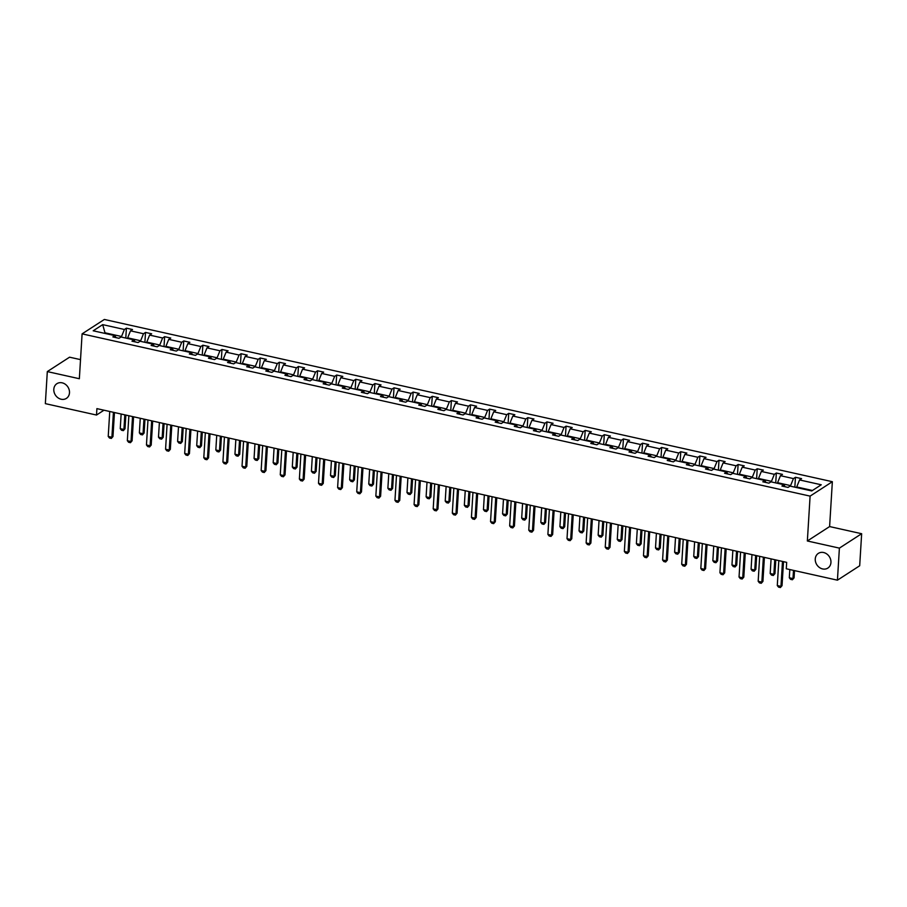 <?xml version="1.0" encoding="UTF-8"?>
<svg xmlns="http://www.w3.org/2000/svg" width="907" height="907" viewBox="0 0 907 907"><rect width="100%" height="100%" fill="white"/><g stroke="black" fill="none" stroke-linecap="round" stroke-linejoin="round"><path stroke-width="1.36" d="M69.488 392.776A8.753 7.449 57.1 0 1 66.404 398.377A8.753 7.449 57.1 0 1 57.935 397.765A8.753 7.449 57.1 0 1 53.808 389.284A8.753 7.449 57.1 0 1 56.892 383.684A8.753 7.449 57.1 0 1 65.361 384.296A8.753 7.449 57.1 0 1 69.488 392.776M830.948 562.476A8.753 7.449 57.1 0 1 827.853 568.077A8.753 7.449 57.1 0 1 819.384 567.465A8.753 7.449 57.1 0 1 815.257 558.984A8.753 7.449 57.1 0 1 818.341 553.383A8.753 7.449 57.1 0 1 826.821 553.996A8.753 7.449 57.1 0 1 830.948 562.476M80.519 359.625L69.567 357.188L47.311 371.587L45.35 403.638L96.505 415.043L103.976 410.202M832.354 481.708L104.35 319.457L82.095 333.867L810.098 496.118L832.354 481.708L829.61 526.57L807.355 540.98L839.394 548.123L861.65 533.713L829.61 526.57M861.65 533.713L859.689 565.764L837.433 580.174L839.394 548.123M121.493 337.098L121.527 336.497L104.985 332.801L102.695 324.638L124.384 329.479L126.402 328.164L125.79 338.062M104.951 333.413L104.985 332.801L104.282 333.266M121.527 336.497L124.384 329.479M140.608 341.361L140.642 340.749L127.649 337.858L130.506 330.84L132.524 329.536L126.402 328.164M130.506 330.84L143.499 333.731L145.517 332.427L144.905 342.313M159.723 345.624L159.757 345.011L146.764 342.12L149.621 335.102L151.639 333.799L145.517 332.427M149.621 335.102L162.614 337.994L164.632 336.69L164.02 346.576M178.838 349.875L178.872 349.274L165.89 346.383L168.736 339.365L170.754 338.05L164.632 336.69M168.736 339.365L181.729 342.256L183.747 340.953L183.135 350.839M197.953 354.138L197.987 353.537L185.005 350.635L187.851 343.617L189.869 342.313L183.747 340.953M187.851 343.617L200.844 346.519L202.862 345.216L202.261 355.102M217.068 358.401L217.102 357.789L204.12 354.898L206.977 347.88L208.984 346.576L202.862 345.216M206.977 347.88L219.959 350.771L221.977 349.467L221.376 359.353M236.183 362.664L236.228 362.052L223.235 359.161L226.092 352.143L228.099 350.839L221.977 349.467M226.092 352.143L239.074 355.034L241.092 353.73L240.491 363.616M255.298 366.916L255.343 366.315L242.35 363.424L245.207 356.406L247.214 355.102L241.092 353.73M245.207 356.406L258.189 359.297L260.207 357.993L259.606 367.879M274.413 371.178L274.458 370.578L261.465 367.675L264.322 360.657L266.341 359.353L260.207 357.993M264.322 360.657L277.315 363.56L279.322 362.256L278.721 372.142M293.528 375.441L293.573 374.84L280.58 371.938L283.438 364.92L285.456 363.616L279.322 362.256M283.438 364.92L296.43 367.811L298.437 366.507L297.836 376.405M312.654 379.704L312.688 379.092L299.695 376.201L302.553 369.183L304.571 367.879L298.437 366.507M302.553 369.183L315.545 372.074L317.552 370.77L316.951 380.657M331.769 383.967L331.803 383.355L318.81 380.464L321.668 373.446L323.686 372.142L317.552 370.77M321.668 373.446L334.66 376.337L336.667 375.033L336.066 384.919M350.884 388.219L350.918 387.618L337.926 384.727L340.783 377.697L342.801 376.394L336.667 375.033M340.783 377.697L353.775 380.6L355.793 379.296L355.181 389.182M369.999 392.482L370.033 391.881L357.041 388.978L359.898 381.96L361.916 380.657L355.793 379.296M359.898 381.96L372.89 384.863L374.908 383.559L374.296 393.445M389.114 396.744L389.148 396.132L376.167 393.241L379.013 386.223L381.031 384.919L374.908 383.559M379.013 386.223L392.005 389.114L394.023 387.811L393.411 397.697M408.229 401.007L408.263 400.395L395.282 397.504L398.128 390.486L400.146 389.182L394.023 387.811M398.128 390.486L411.12 393.377L413.138 392.073L412.526 401.96M427.344 405.259L427.378 404.658L414.397 401.767L417.254 394.749L419.261 393.445L413.138 392.073M417.254 394.749L430.235 397.64L432.254 396.336L431.653 406.223M446.459 409.522L446.493 408.921L433.512 406.019L436.369 399.001L438.376 397.697L432.254 396.336M436.369 399.001L449.35 401.903L451.369 400.599L450.768 410.486M465.574 413.785L465.62 413.184L452.627 410.281L455.484 403.264L457.491 401.96L451.369 400.599M455.484 403.264L468.466 406.155L470.484 404.851L469.883 414.748M484.689 418.048L484.735 417.435L471.742 414.544L474.599 407.526L476.606 406.223L470.484 404.851M474.599 407.526L487.581 410.418L489.599 409.114L488.998 419M503.804 422.311L503.85 421.698L490.857 418.807L493.714 411.789L495.732 410.486L489.599 409.114M493.714 411.789L506.707 414.68L508.714 413.377L508.113 423.263M522.931 426.562L522.965 425.961L509.972 423.07L512.829 416.041L514.847 414.737L508.714 413.377M512.829 416.041L525.822 418.943L527.829 417.639L527.228 427.526M542.046 430.825L542.08 430.224L529.087 427.322L531.944 420.304L533.962 419L527.829 417.639M531.944 420.304L544.937 423.206L546.944 421.902L546.343 431.789M561.161 435.088L561.195 434.476L548.202 431.585L551.059 424.567L553.077 423.263L546.944 421.902M551.059 424.567L564.052 427.458L566.059 426.154L565.458 436.04M580.276 439.351L580.31 438.739L567.317 435.848L570.174 428.83L572.192 427.526L566.059 426.154M570.174 428.83L583.167 431.721L585.185 430.417L584.573 440.303M599.391 443.602L599.425 443.001L586.432 440.11L589.289 433.093L591.307 431.789L585.185 430.417M589.289 433.093L602.282 435.984L604.3 434.68L603.688 444.566M618.506 447.865L618.54 447.264L605.559 444.362L608.404 437.344L610.422 436.04L604.3 434.68M608.404 437.344L621.397 440.246L623.415 438.943L622.803 448.829M637.621 452.128L637.655 451.527L624.674 448.625L627.519 441.607L629.537 440.303L623.415 438.943M627.519 441.607L640.512 444.498L642.53 443.194L641.918 453.092M656.736 456.391L656.77 455.779L643.789 452.888L646.646 445.87L648.652 444.566L642.53 443.194M646.646 445.87L659.627 448.761L661.645 447.457L661.044 457.343M675.851 460.654L675.885 460.042L662.904 457.151L665.761 450.133L667.767 448.829L661.645 447.457M665.761 450.133L678.742 453.024L680.76 451.72L680.159 461.606M694.966 464.906L695.011 464.305L682.019 461.414L684.876 454.384L686.882 453.081L680.76 451.72M684.876 454.384L697.857 457.287L699.875 455.983L699.274 465.869M714.081 469.168L714.126 468.568L701.134 465.665L703.991 458.647L706.009 457.343L699.875 455.983M703.991 458.647L716.972 461.55L718.99 460.246L718.389 470.132M733.196 473.431L733.241 472.819L720.249 469.928L723.106 462.91L725.124 461.606L718.99 460.246M723.106 462.91L736.099 465.801L738.105 464.497L737.504 474.384M752.322 477.694L752.357 477.082L739.364 474.191L742.221 467.173L744.239 465.869L738.105 464.497M742.221 467.173L755.214 470.064L757.22 468.76L756.619 478.647M771.438 481.946L771.472 481.345L758.479 478.454L761.336 471.436L763.354 470.121L757.22 468.76M761.336 471.436L774.329 474.327L776.335 473.023L775.734 482.909M790.553 486.209L790.587 485.608L777.594 482.705L780.451 475.687L782.469 474.384L776.335 473.023M780.451 475.687L793.444 478.59L795.462 477.286L794.849 487.172M812.457 490.483L796.709 486.968L799.566 479.95L801.584 478.647L795.462 477.286M799.566 479.95L821.254 484.78L811.754 490.936L790.065 486.107L788.047 487.41L781.925 486.039L783.943 484.735L770.95 481.844L768.932 483.148L762.81 481.787L764.828 480.472L751.835 477.581L749.817 478.885L743.695 477.524L745.713 476.22L732.72 473.318L730.702 474.622L724.58 473.261L726.586 471.957L713.605 469.066L711.587 470.37L705.465 468.998L707.471 467.695L694.49 464.803L692.472 466.107L686.35 464.735L688.356 463.432L675.375 460.541L673.357 461.844L667.235 460.484L669.241 459.18L656.26 456.278L654.242 457.582L648.108 456.221L650.126 454.917L637.133 452.015L635.127 453.33L628.993 451.958L631.011 450.654L618.018 447.763L616.012 449.067L609.878 447.695L611.896 446.391L598.903 443.5L596.897 444.804L590.763 443.444L592.781 442.128L579.788 439.237L577.77 440.541L571.648 439.181L573.666 437.877L560.673 434.975L558.655 436.278L552.533 434.918L554.551 433.614L541.558 430.723L539.54 432.027L533.418 430.655L535.436 429.351L522.443 426.46L520.425 427.764L514.303 426.392L516.321 425.088L503.328 422.197L501.31 423.501L495.188 422.14L497.195 420.837L484.213 417.934L482.195 419.238L476.073 417.878L478.08 416.574L465.098 413.683L463.08 414.987L456.958 413.615L458.965 412.311L445.983 409.42L443.965 410.724L437.832 409.352L439.85 408.048L426.868 405.157L424.85 406.461L418.717 405.1L420.735 403.796L407.742 400.894L405.735 402.198L399.602 400.837L401.62 399.534L388.627 396.631L386.62 397.935L380.487 396.574L382.505 395.271L369.512 392.38L367.505 393.683L361.371 392.312L363.39 391.008L350.397 388.117L348.379 389.42L342.256 388.049L344.275 386.745L331.282 383.854L329.264 385.158L323.141 383.797L325.16 382.493L312.167 379.591L310.149 380.895L304.026 379.534L306.044 378.23L293.052 375.339L291.034 376.643L284.911 375.271L286.918 373.967L273.937 371.076L271.919 372.38L265.796 371.008L267.803 369.705L254.822 366.813L252.804 368.117L246.681 366.757L248.688 365.453L235.707 362.551L233.689 363.854L227.566 362.494L229.573 361.19L216.592 358.288L214.574 359.591L208.44 358.231L210.458 356.927L197.465 354.036L195.459 355.34L189.325 353.968L191.343 352.664L178.35 349.773L176.343 351.077L170.21 349.705L172.228 348.401L159.235 345.51L157.228 346.814L151.095 345.454L153.113 344.15L140.12 341.247L138.113 342.551L131.98 341.191L133.998 339.887L121.005 336.996L118.987 338.3L112.865 336.928L114.883 335.624L93.194 330.794L102.695 324.638M837.433 580.174L786.278 568.768L786.675 562.363L96.902 408.626L96.505 415.043M135.177 341.905L133.998 339.887M127.615 338.458L127.649 337.858M140.642 340.749L143.499 333.731M154.292 346.168L153.113 344.15M146.73 342.721L146.764 342.12M159.757 345.011L162.614 337.994M173.407 350.419L172.228 348.401M165.845 346.984L165.89 346.383M178.872 349.274L181.729 342.256M192.522 354.682L191.343 352.664M184.96 351.247L185.005 350.635M197.987 353.537L200.844 346.519M211.637 358.945L210.458 356.927M204.075 355.51L204.12 354.898M217.102 357.789L219.959 350.771M230.752 363.208L229.573 361.19M223.201 359.762L223.235 359.161M236.228 362.052L239.074 355.034M249.879 367.46L248.688 365.453M242.316 364.024L242.35 363.424M255.343 366.315L258.189 359.297M268.994 371.723L267.803 369.705M261.431 368.287L261.465 367.675M274.458 370.578L277.315 363.56M288.109 375.986L286.918 373.967M280.546 372.55L280.58 371.938M293.573 374.84L296.43 367.811M307.224 380.248L306.044 378.23M299.661 376.802L299.695 376.201M312.688 379.092L315.545 372.074M326.339 384.511L325.16 382.493M318.776 381.065L318.81 380.464M331.803 383.355L334.66 376.337M345.454 388.763L344.275 386.745M337.892 385.328L337.926 384.727M350.918 387.618L353.775 380.6M364.569 393.026L363.39 391.008M357.007 389.591L357.041 388.978M370.033 391.881L372.89 384.863M383.684 397.289L382.505 395.271M376.122 393.853L376.167 393.241M389.148 396.132L392.005 389.114M402.799 401.552L401.62 399.534M395.237 398.105L395.282 397.504M408.263 400.395L411.12 393.377M421.914 405.803L420.735 403.796M414.352 402.368L414.397 401.767M427.378 404.658L430.235 397.64M441.029 410.066L439.85 408.048M433.478 406.631L433.512 406.019M446.493 408.921L449.35 401.903M460.144 414.329L458.965 412.311M452.593 410.894L452.627 410.281M465.62 413.184L468.466 406.155M479.27 418.592L478.08 416.574M471.708 415.145L471.742 414.544M484.735 417.435L487.581 410.418M498.385 422.843L497.195 420.837M490.823 419.408L490.857 418.807M503.85 421.698L506.707 414.68M517.5 427.106L516.321 425.088M509.938 423.671L509.972 423.07M522.965 425.961L525.822 418.943M536.615 431.369L535.436 429.351M529.053 427.934L529.087 427.322M542.08 430.224L544.937 423.206M555.73 435.632L554.551 433.614M548.168 432.197L548.202 431.585M561.195 434.476L564.052 427.458M574.845 439.895L573.666 437.877M567.283 436.448L567.317 435.848M580.31 438.739L583.167 431.721M593.96 444.147L592.781 442.128M586.398 440.711L586.432 440.11M599.425 443.001L602.282 435.984M613.075 448.409L611.896 446.391M605.513 444.974L605.559 444.362M618.54 447.264L621.397 440.246M632.19 452.672L631.011 450.654M624.628 449.237L624.674 448.625M637.655 451.527L640.512 444.498M651.305 456.935L650.126 454.917M643.743 453.489L643.789 452.888M656.77 455.779L659.627 448.761M670.42 461.187L669.241 459.18M662.87 457.752L662.904 457.151M675.885 460.042L678.742 453.024M689.547 465.45L688.356 463.432M681.985 462.014L682.019 461.414M695.011 464.305L697.857 457.287M708.662 469.713L707.471 467.695M701.1 466.277L701.134 465.665M714.126 468.568L716.972 461.55M727.777 473.976L726.586 471.957M720.215 470.54L720.249 469.928M733.241 472.819L736.099 465.801M746.892 478.238L745.713 476.22M739.33 474.792L739.364 474.191M752.357 477.082L755.214 470.064M766.007 482.49L764.828 480.472M758.445 479.055L758.479 478.454M771.472 481.345L774.329 474.327M785.122 486.753L783.943 484.735M777.56 483.318L777.594 482.705M790.587 485.608L793.444 478.59M47.311 371.587L79.351 378.729L82.095 333.867M807.355 540.98L810.098 496.118M796.675 487.581L796.709 486.968M116.062 337.642L114.883 335.624M782.48 561.422L780.961 586.364L782.038 585.673L780.394 587.543L778.546 587.124L777.288 585.548L778.807 560.605M783.512 561.66L782.038 585.673M777.288 585.548L780.961 586.364L780.394 587.543M789.816 569.551L789.305 577.759L792.99 578.587L793.489 570.378M794.067 577.884L792.412 579.754L794.067 577.884L794.509 570.605M792.412 579.754L790.575 579.346L789.305 577.759M763.365 557.17L761.846 582.113L762.923 581.41L761.268 583.28L759.431 582.872L758.173 581.285L759.692 556.342M764.397 557.397L762.923 581.41M758.173 581.285L761.846 582.113L761.268 583.28M744.25 552.907L742.731 577.85L743.808 577.147L742.153 579.017L740.316 578.609L739.046 577.033L740.577 552.091M745.282 553.134L743.808 577.147M739.046 577.033L742.731 577.85L742.153 579.017M771.086 558.882L770.19 573.507L773.875 574.324L774.759 559.71M774.952 573.621L773.297 575.492L774.952 573.621L775.791 559.936M773.297 575.492L771.46 575.083L770.19 573.507M751.971 554.63L751.075 569.245L754.76 570.061L755.644 555.447M755.837 569.358L754.182 571.229L755.837 569.358L756.676 555.674M754.182 571.229L752.345 570.82L751.075 569.245M725.135 548.644L723.616 573.587L724.693 572.884L723.038 574.755L721.201 574.346L719.931 572.77L721.462 547.828M726.167 548.871L724.693 572.884M719.931 572.77L723.616 573.587L723.038 574.755M732.856 550.368L731.96 564.982L735.634 565.798L736.529 551.184M736.722 565.095L735.067 566.966L736.722 565.095L737.561 551.411M735.067 566.966L733.23 566.558L731.96 564.982M706.02 544.381L704.49 569.324L705.578 568.632L703.923 570.503L702.086 570.084L700.816 568.508L702.347 543.565M707.052 544.608L705.578 568.632M700.816 568.508L704.49 569.324L703.923 570.503M713.741 546.105L712.845 560.719L716.519 561.546L717.414 546.921M717.607 560.843L715.952 562.714L717.607 560.843L718.446 547.148M715.952 562.714L714.115 562.306L712.845 560.719M686.905 540.119L685.375 565.072L686.463 564.369L684.808 566.24L682.971 565.832L681.701 564.245L683.232 539.302M687.925 540.357L686.463 564.369M681.701 564.245L685.375 565.072L684.808 566.24M694.626 541.842L693.73 556.456L697.404 557.283L698.299 542.658M698.492 556.581L696.837 558.451L698.492 556.581L699.331 542.896M696.837 558.451L695 558.043L693.73 556.456M667.79 535.867L666.26 560.809L667.348 560.107L665.693 561.977L663.856 561.569L662.586 559.993L664.117 535.039M668.81 536.094L667.348 560.107M662.586 559.993L666.26 560.809L665.693 561.977M675.511 537.579L674.615 552.204L678.289 553.021L679.184 538.407M679.377 552.318L677.722 554.188L679.377 552.318L680.216 538.633M677.722 554.188L675.885 553.78L674.615 552.204M648.675 531.604L647.144 556.547L648.233 555.844L646.578 557.714L644.741 557.306L643.471 555.73L645.002 530.788M649.695 531.831L648.233 555.844M643.471 555.73L647.144 556.547L646.578 557.714M656.396 533.327L655.5 547.941L659.174 548.758L660.069 534.144M660.262 548.055L658.607 549.925L660.262 548.055L661.09 534.37M658.607 549.925L656.77 549.517L655.5 547.941M629.56 527.341L628.029 552.284L629.118 551.581L627.463 553.451L625.626 553.043L624.356 551.467L625.875 526.525M630.58 527.568L629.118 551.581M624.356 551.467L628.029 552.284L627.463 553.451M637.281 529.064L636.385 543.678L640.059 544.495L640.954 529.881M641.147 543.803L639.492 545.674L641.147 543.803L641.975 530.107M639.492 545.674L637.655 545.254L636.385 543.678M610.445 523.078L608.914 548.021L610.003 547.329L608.348 549.2L606.511 548.78L605.241 547.204L606.76 522.262M611.465 523.316L610.003 547.329M605.241 547.204L608.914 548.021L608.348 549.2M618.166 524.802L617.27 539.416L620.944 540.243L621.839 525.618M622.021 539.54L620.377 541.411L622.021 539.54L622.86 525.856M620.377 541.411L618.54 541.003L617.27 539.416M591.33 518.827L589.799 543.769L590.876 543.066L589.233 544.937L587.396 544.529L586.126 542.942L587.645 517.999M592.35 519.053L590.876 543.066M586.126 542.942L589.799 543.769L589.233 544.937M599.039 520.539L598.155 535.164L601.829 535.98L602.724 521.366M602.906 535.277L601.262 537.148L602.906 535.277L603.745 521.593M601.262 537.148L599.414 536.74L598.155 535.164M572.204 514.564L570.684 539.506L571.761 538.803L570.118 540.674L568.281 540.266L567.011 538.69L568.53 513.747M573.235 514.791L571.761 538.803M567.011 538.69L570.684 539.506L570.118 540.674M579.924 516.287L579.04 530.901L582.713 531.717L583.609 517.103M583.791 531.014L582.147 532.885L583.791 531.014L584.63 517.33M582.147 532.885L580.299 532.477L579.04 530.901M553.089 510.301L551.569 535.243L552.646 534.54L551.003 536.411L549.154 536.003L547.896 534.427L549.415 509.485M554.12 510.528L552.646 534.54M547.896 534.427L551.569 535.243L551.003 536.411M560.809 512.024L559.914 526.638L563.598 527.455L564.494 512.84M564.676 526.752L563.02 528.622L564.676 526.752L565.514 513.067M563.02 528.622L561.184 528.214L559.914 526.638M533.974 506.038L532.454 530.98L533.531 530.289L531.876 532.16L530.039 531.74L528.77 530.164L530.3 505.222M535.005 506.265L533.531 530.289M528.77 530.164L532.454 530.98L531.876 532.16M541.694 507.761L540.799 522.375L544.483 523.203L545.368 508.578M545.561 522.5L543.905 524.371L545.561 522.5L546.399 508.804M543.905 524.371L542.069 523.963L540.799 522.375M514.859 501.775L513.339 526.729L514.416 526.026L512.761 527.897L510.924 527.489L509.655 525.901L511.185 500.959M515.89 502.013L514.416 526.026M509.655 525.901L513.339 526.729L512.761 527.897M522.579 503.498L521.684 518.112L525.368 518.94L526.253 504.326M526.445 518.237L524.79 520.108L526.445 518.237L527.284 504.553M524.79 520.108L522.954 519.7L521.684 518.112M495.744 497.524L494.224 522.466L495.301 521.763L493.646 523.634L491.809 523.226L490.54 521.65L492.07 496.696M496.775 497.75L495.301 521.763M490.54 521.65L494.224 522.466L493.646 523.634M503.464 499.235L502.569 513.861L506.242 514.677L507.138 500.063M507.33 513.974L505.675 515.845L507.33 513.974L508.169 500.29M505.675 515.845L503.839 515.437L502.569 513.861M476.628 493.261L475.098 518.203L476.186 517.5L474.531 519.371L472.694 518.963L471.425 517.387L472.955 492.444M477.66 493.487L476.186 517.5M471.425 517.387L475.098 518.203L474.531 519.371M484.349 494.984L483.454 509.598L487.127 510.414L488.023 495.8M488.215 509.711L486.56 511.582L488.215 509.711L489.054 496.027M486.56 511.582L484.723 511.174L483.454 509.598M457.513 488.998L455.983 513.94L457.071 513.237L455.416 515.108L453.579 514.7L452.31 513.124L453.84 488.181M458.534 489.224L457.071 513.237M452.31 513.124L455.983 513.94L455.416 515.108M465.234 490.721L464.339 505.335L468.012 506.151L468.908 491.537M469.1 505.46L467.445 507.33L469.1 505.46L469.939 491.764M467.445 507.33L465.608 506.911L464.339 505.335M438.398 484.735L436.868 509.677L437.956 508.986L436.301 510.856L434.464 510.448L433.195 508.861L434.725 483.919M439.419 484.973L437.956 508.986M433.195 508.861L436.868 509.677L436.301 510.856M446.119 486.458L445.224 501.072L448.897 501.9L449.793 487.274M449.985 501.197L448.33 503.068L449.985 501.197L450.824 487.512M448.33 503.068L446.493 502.659L445.224 501.072M419.283 480.483L417.753 505.426L418.841 504.723L417.186 506.594L415.349 506.185L414.08 504.598L415.61 479.656M420.304 480.71L418.841 504.723M414.08 504.598L417.753 505.426L417.186 506.594M427.004 482.195L426.109 496.821L429.782 497.637L430.678 483.023M430.87 496.934L429.215 498.805L430.87 496.934L431.698 483.25M429.215 498.805L427.378 498.397L426.109 496.821M400.168 476.22L398.638 501.163L399.726 500.46L398.071 502.331L396.234 501.922L394.964 500.347L396.484 475.404M401.189 476.447L399.726 500.46M394.964 500.347L398.638 501.163L398.071 502.331M407.889 477.944L406.994 492.558L410.667 493.374L411.563 478.76M411.744 492.671L410.1 494.542L411.744 492.671L412.583 478.987M410.1 494.542L408.263 494.134L406.994 492.558M381.053 471.957L379.523 496.9L380.611 496.197L378.956 498.068L377.119 497.66L375.849 496.084L377.369 471.141M382.074 472.184L380.611 496.197M375.849 496.084L379.523 496.9L378.956 498.068M388.774 473.681L387.879 488.295L391.552 489.111L392.448 474.497M392.629 488.42L390.985 490.279L392.629 488.42L393.468 474.724M390.985 490.279L389.148 489.871L387.879 488.295M361.938 467.695L360.408 492.637L361.485 491.945L359.841 493.816L358.004 493.397L356.734 491.821L358.254 466.878M362.959 467.921L361.485 491.945M356.734 491.821L360.408 492.637L359.841 493.816M369.648 469.418L368.764 484.032L372.437 484.86L373.333 470.234M373.514 484.157L371.87 486.027L373.514 484.157L374.353 470.461M371.87 486.027L370.022 485.619L368.764 484.032M342.812 463.443L341.293 488.385L342.37 487.683L340.726 489.553L338.878 489.145L337.619 487.558L339.139 462.615M343.844 463.67L342.37 487.683M337.619 487.558L341.293 488.385L340.726 489.553M350.533 465.155L349.649 479.78L353.322 480.597L354.218 465.983M354.399 479.894L352.744 481.764L354.399 479.894L355.238 466.209M352.744 481.764L350.907 481.356L349.649 479.78M323.697 459.18L322.178 484.123L323.255 483.42L321.611 485.29L319.763 484.882L318.504 483.306L320.024 458.352M324.729 459.407L323.255 483.42M318.504 483.306L322.178 484.123L321.611 485.29M331.418 460.892L330.522 475.517L334.207 476.334L335.102 461.72M335.284 475.631L333.629 477.501L335.284 475.631L336.123 461.946M333.629 477.501L331.792 477.093L330.522 475.517M304.582 454.917L303.063 479.86L304.14 479.157L302.485 481.027L300.648 480.619L299.378 479.043L300.909 454.101M305.614 455.144L304.14 479.157M299.378 479.043L303.063 479.86L302.485 481.027M312.303 456.64L311.407 471.255L315.092 472.071L315.976 457.457M316.169 471.368L314.514 473.239L316.169 471.368L317.008 457.684M314.514 473.239L312.677 472.83L311.407 471.255M285.467 450.654L283.948 475.597L285.025 474.894L283.369 476.765L281.533 476.356L280.263 474.78L281.794 449.838M286.499 450.881L285.025 474.894M280.263 474.78L283.948 475.597L283.369 476.765M293.188 452.378L292.292 466.992L295.965 467.808L296.861 453.194M297.054 467.116L295.399 468.987L297.054 467.116L297.893 453.421M295.399 468.987L293.562 468.568L292.292 466.992M266.352 446.391L264.833 471.345L265.91 470.642L264.254 472.513L262.418 472.105L261.148 470.518L262.679 445.575M267.384 446.629L265.91 470.642M261.148 470.518L264.833 471.345L264.254 472.513M274.073 448.115L273.177 462.729L276.85 463.556L277.746 448.931M277.939 462.853L276.284 464.724L277.939 462.853L278.778 449.169M276.284 464.724L274.447 464.316L273.177 462.729M247.237 442.14L245.706 467.082L246.795 466.379L245.139 468.25L243.303 467.842L242.033 466.255L243.564 441.312M248.257 442.367L246.795 466.379M242.033 466.255L245.706 467.082L245.139 468.25M254.958 443.852L254.062 458.477L257.735 459.293L258.631 444.679M258.824 458.591L257.169 460.461L258.824 458.591L259.663 444.906M257.169 460.461L255.332 460.053L254.062 458.477M228.122 437.877L226.591 462.819L227.68 462.117L226.024 463.987L224.188 463.579L222.918 462.003L224.448 437.061M229.142 438.104L227.68 462.117M222.918 462.003L226.591 462.819L226.024 463.987M235.843 439.6L234.947 454.214L238.62 455.031L239.516 440.417M239.709 454.328L238.053 456.198L239.709 454.328L240.548 440.643M238.053 456.198L236.217 455.79L234.947 454.214M209.007 433.614L207.476 458.557L208.565 457.854L206.909 459.724L205.073 459.316L203.803 457.74L205.333 432.798M210.027 433.841L208.565 457.854M203.803 457.74L207.476 458.557L206.909 459.724M216.728 435.337L215.832 449.951L219.505 450.768L220.401 436.154M220.594 450.076L218.938 451.947L220.594 450.076L221.421 436.38M218.938 451.947L217.102 451.527L215.832 449.951M189.892 429.351L188.361 454.294L189.45 453.602L187.794 455.473L185.958 455.053L184.688 453.477L186.218 428.535M190.912 429.578L189.45 453.602M184.688 453.477L188.361 454.294L187.794 455.473M197.613 431.074L196.717 445.688L200.39 446.516L201.286 431.891M201.479 445.813L199.823 447.684L201.479 445.813L202.306 432.117M199.823 447.684L197.987 447.276L196.717 445.688M170.777 425.1L169.246 450.042L170.335 449.339L168.679 451.21L166.843 450.802L165.573 449.214L167.092 424.272M171.797 425.326L170.335 449.339M165.573 449.214L169.246 450.042L168.679 451.21M178.498 426.812L177.602 441.437L181.275 442.253L182.171 427.639M182.352 441.55L180.708 443.421L182.352 441.55L183.191 427.866M180.708 443.421L178.872 443.013L177.602 441.437M151.662 420.837L150.131 445.779L151.208 445.076L149.564 446.947L147.728 446.539L146.458 444.963L147.977 420.009M152.682 421.063L151.208 445.076M146.458 444.963L150.131 445.779L149.564 446.947M159.383 422.56L158.487 437.174L162.16 437.99L163.056 423.376M163.237 437.287L161.593 439.158L163.237 437.287L164.076 423.603M161.593 439.158L159.757 438.75L158.487 437.174M132.535 416.574L131.016 441.516L132.093 440.813L130.449 442.684L128.613 442.276L127.343 440.7L128.862 415.757M133.567 416.801L132.093 440.813M127.343 440.7L131.016 441.516L130.449 442.684M140.256 418.297L139.372 432.911L143.045 433.727L143.941 419.113M144.122 433.024L142.478 434.895L144.122 433.024L144.961 419.34M142.478 434.895L140.63 434.487L139.372 432.911M113.42 412.311L111.901 437.253L112.978 436.55L111.334 438.421L109.486 438.013L108.228 436.437L109.747 411.495M114.452 412.538L112.978 436.55M108.228 436.437L111.901 437.253L111.334 438.421M121.141 414.034L120.246 428.648L123.93 429.465L124.826 414.85M125.007 428.773L123.352 430.644L125.007 428.773L125.846 415.077M123.352 430.644L121.515 430.235L120.246 428.648"/></g></svg>
